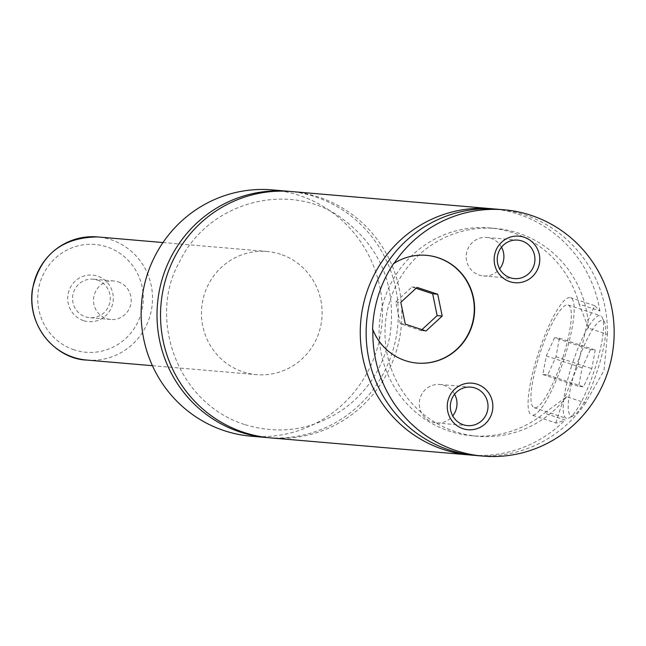<?xml version="1.0" encoding="UTF-8"?>
<svg xmlns="http://www.w3.org/2000/svg" width="646" height="646" viewBox="0 0 646 646"><rect width="100%" height="100%" fill="white"/><g stroke="black" fill="none" stroke-linecap="round" stroke-linejoin="round"><path stroke-width="0.48" stroke-dasharray="3.23 2.42" d="M268.849 437.713A123.612 120.632 94.9 0 0 396.03 337.826A123.612 120.632 94.9 0 0 315.191 196.804A123.612 120.632 94.9 0 0 289.989 191.426M270.609 437.883A123.612 120.632 94.9 0 0 401.376 325.035A123.612 120.632 94.9 0 0 291.75 191.563M372.572 329.678A54.078 52.778 94.9 0 0 416.88 363.068A54.078 52.778 94.9 0 0 417.05 363.084M426.295 255.323A54.078 52.778 94.9 0 0 426.126 255.307A54.078 52.778 94.9 0 0 393.753 263.31M571.621 366.007A54.078 11.491 -71.7 0 0 566.38 418.358A54.078 11.491 -71.7 0 0 569.158 417.914A54.078 11.491 -71.7 0 0 595.136 368.026A54.078 11.491 -71.7 0 0 602.338 317.695A54.078 11.491 -71.7 0 0 600.376 315.676A54.078 11.491 -71.7 0 0 571.621 366.007M576.046 367.267A50.218 10.667 108.3 0 1 604.567 322.402A50.218 10.667 108.3 0 1 597.873 369.141A50.218 10.667 108.3 0 1 573.761 415.467A50.218 10.667 108.3 0 1 576.046 367.267M562.884 357.351A54.078 11.491 -71.7 0 0 568.125 305.001A54.078 11.491 -71.7 0 0 539.378 355.332A54.078 11.491 -71.7 0 0 534.129 407.683A54.078 11.491 -71.7 0 0 562.884 357.351M555.81 422.993L561.309 405.866L578.041 365.248L587.279 322.306L594.651 305.647L599.916 310.984L579.155 304.113L588.53 328.144L607.426 334.394L603.978 370.546L585.542 402.959L566.647 396.709L544.36 413.141L565.121 420.013L556.416 423.114L531.706 415.015A61.806 13.13 -71.7 0 0 564.564 357.496A61.806 13.13 -71.7 0 0 570.555 297.669A61.806 13.13 -71.7 0 0 537.698 355.187A61.806 13.13 -71.7 0 0 531.706 415.015M83.423 320.594A23.369 22.804 -85.1 0 1 68.839 291.185A23.369 22.804 -85.1 0 1 97.611 276.125A23.369 22.804 -85.1 0 1 112.194 305.534A23.369 22.804 -85.1 0 1 83.423 320.594M97.263 280.057A19.315 18.847 -85.1 0 1 109.868 302.231A19.315 18.847 -85.1 0 1 89.746 317.679A19.315 18.847 -85.1 0 1 85.53 316.815A19.315 18.847 -85.1 0 1 72.925 294.641A19.315 18.847 -85.1 0 1 93.048 279.193A19.315 18.847 -85.1 0 1 97.263 280.057M118.21 281.858A19.315 18.847 -85.1 0 1 130.815 304.032A19.315 18.847 -85.1 0 1 110.692 319.479A19.315 18.847 -85.1 0 1 106.477 318.607A19.315 18.847 -85.1 0 1 93.88 296.433A19.315 18.847 -85.1 0 1 113.995 280.986A19.315 18.847 -85.1 0 1 118.21 281.858M501.506 247.176A19.315 18.847 94.9 0 0 490.928 238.317A19.315 18.847 94.9 0 0 486.713 237.453A19.315 18.847 94.9 0 0 466.598 252.901A19.315 18.847 94.9 0 0 479.203 275.075A19.315 18.847 94.9 0 0 483.41 275.939A19.315 18.847 94.9 0 0 499.641 268.873M454.59 394.197A19.315 18.847 94.9 0 0 444.012 385.339A19.315 18.847 94.9 0 0 439.797 384.475A19.315 18.847 94.9 0 0 419.674 399.914A19.315 18.847 94.9 0 0 432.279 422.088A19.315 18.847 94.9 0 0 436.494 422.96A19.315 18.847 94.9 0 0 452.725 415.895M280.558 254.249A61.806 60.32 94.9 0 0 267.073 251.48A61.806 60.32 94.9 0 0 202.691 300.907A61.806 60.32 94.9 0 0 243.017 371.862A61.806 60.32 94.9 0 0 256.502 374.64A61.806 60.32 94.9 0 0 320.892 325.204A61.806 60.32 94.9 0 0 280.558 254.249M251.221 436.212A123.612 120.632 94.9 0 0 379.993 337.349A123.612 120.632 94.9 0 0 299.324 195.439A123.612 120.632 94.9 0 0 272.354 189.9M599.916 310.984A123.612 120.632 94.9 0 0 494.416 208.989M473.284 455.236A123.612 120.632 94.9 0 0 565.121 420.013M579.155 304.113A104.297 101.785 94.9 0 0 489.829 227.949A104.297 101.785 94.9 0 0 379.501 323.161A104.297 101.785 94.9 0 0 472 435.775A104.297 101.785 94.9 0 0 544.36 413.141M588.53 328.144A104.297 101.785 94.9 0 0 495.708 228.45A104.297 101.785 94.9 0 0 385.379 323.662A104.297 101.785 94.9 0 0 477.87 436.284A104.297 101.785 94.9 0 0 566.647 396.709M476.223 455.527A123.612 120.632 94.9 0 0 585.542 402.959M607.426 334.394A123.612 120.632 94.9 0 0 497.363 209.207M554.567 337.753L546.282 355.922L542.842 374.51L547.687 374.93L555.972 356.754L559.42 338.173L554.567 337.753L590.404 349.615L595.249 350.035L591.809 368.616L583.524 386.793L578.671 386.373L582.119 367.784L590.404 349.615M546.282 355.922L582.119 367.784M542.842 374.51L578.671 386.373M547.687 374.93L583.524 386.793M555.972 356.754L591.809 368.616M559.42 338.173L595.249 350.035M416.04 288.294L411.986 286.953L395.78 301.908L400.262 323.711L420.95 330.558L421.935 329.646M420.95 330.558L425.98 330.994M400.262 323.711L405.292 324.139M395.78 301.908L400.819 302.344M411.986 286.953L417.025 287.389M74.096 349.817A54.078 52.778 -85.1 0 1 40.351 281.753A54.078 52.778 -85.1 0 1 106.937 246.901A54.078 52.778 -85.1 0 1 140.683 314.965A54.078 52.778 -85.1 0 1 74.096 349.817M86.911 360.08A61.806 60.32 94.9 0 0 151.293 310.653A61.806 60.32 94.9 0 0 110.967 239.698A61.806 60.32 94.9 0 0 97.481 236.92M244.43 424.487C174.856 402.022 148.628 315.999 179.176 262.534C208.052 201.269 288.641 181.009 339.635 216.741C380.01 245.577 396.814 285.096 390.047 335.298C384.217 365.095 369.488 389.15 345.852 407.481C314.618 429.84 280.808 435.509 244.43 424.487M604.567 322.402L602.338 317.695M573.761 415.467L569.158 417.914M534.129 407.683L566.38 418.358M568.125 305.001L600.376 315.676M594.651 305.647L570.555 297.669M113.995 280.986L93.048 279.193M110.692 319.479L89.746 317.679M483.41 275.939L514.434 278.604M486.713 237.453L517.737 240.118M436.494 422.96L467.518 425.617M439.797 384.475L470.821 387.132M152.416 365.701L256.502 374.64M162.986 242.549L267.073 251.48M472 435.775L477.87 436.284M489.829 227.949L495.708 228.45"/><path stroke-width="0.97" d="M289.989 191.426A123.612 120.632 94.9 0 0 288.221 191.264A123.612 120.632 94.9 0 0 159.457 290.127A123.612 120.632 94.9 0 0 240.118 432.037A123.612 120.632 94.9 0 0 267.089 437.576A123.612 120.632 94.9 0 0 268.849 437.713M494.416 208.989A123.612 120.632 94.9 0 0 491.485 208.706L291.75 191.563A123.612 120.632 94.9 0 0 162.978 290.425A123.612 120.632 94.9 0 0 243.647 432.335A123.612 120.632 94.9 0 0 270.609 437.883L470.345 455.018A123.612 120.632 94.9 0 0 473.284 455.236M394.084 263.342L393.753 263.31A123.612 120.632 -85.1 0 0 372.572 329.678L372.912 329.71A54.078 52.778 94.9 0 0 417.219 363.1A54.078 52.778 94.9 0 0 474.422 313.73A54.078 52.778 94.9 0 0 426.465 255.34A54.078 52.778 94.9 0 0 394.084 263.342A123.612 120.632 94.9 0 1 504.074 209.788A123.612 120.632 94.9 0 1 613.7 343.26A123.612 120.632 94.9 0 1 482.942 456.1A123.612 120.632 94.9 0 1 455.971 450.561A123.612 120.632 94.9 0 1 372.912 329.71M417.05 363.084A54.078 52.778 94.9 0 0 474.091 313.698A54.078 52.778 94.9 0 0 426.295 255.323M524.067 237.195A23.369 22.804 94.9 0 0 495.288 252.255A23.369 22.804 94.9 0 0 509.872 281.672A23.369 22.804 94.9 0 0 538.651 266.612A23.369 22.804 94.9 0 0 524.067 237.195M510.219 277.732A19.315 18.847 94.9 0 0 514.434 278.604A19.315 18.847 94.9 0 0 534.557 263.156A19.315 18.847 94.9 0 0 521.952 240.982A19.315 18.847 94.9 0 0 517.737 240.118A19.315 18.847 94.9 0 0 497.614 255.558A19.315 18.847 94.9 0 0 510.219 277.732M499.641 268.873A19.315 18.847 94.9 0 0 501.506 247.176M477.144 384.217A23.369 22.804 94.9 0 0 448.372 399.276A23.369 22.804 94.9 0 0 462.948 428.686A23.369 22.804 94.9 0 0 491.727 413.626A23.369 22.804 94.9 0 0 477.144 384.217M463.303 424.753A19.315 18.847 94.9 0 0 467.518 425.617A19.315 18.847 94.9 0 0 487.633 410.17A19.315 18.847 94.9 0 0 475.028 387.996A19.315 18.847 94.9 0 0 470.821 387.132A19.315 18.847 94.9 0 0 450.698 402.579A19.315 18.847 94.9 0 0 463.303 424.753M452.725 415.895A19.315 18.847 94.9 0 0 454.59 394.197M288.221 191.264L272.354 189.9A123.612 120.632 94.9 0 0 143.59 288.762A123.612 120.632 94.9 0 0 224.251 430.672A123.612 120.632 94.9 0 0 251.221 436.212L267.089 437.576M491.485 208.706A123.612 120.632 94.9 0 0 362.713 307.569A123.612 120.632 94.9 0 0 443.382 449.479A123.612 120.632 94.9 0 0 470.345 455.018M504.074 209.788L497.363 209.207A123.612 120.632 94.9 0 0 368.591 308.069A123.612 120.632 94.9 0 0 449.253 449.979A123.612 120.632 94.9 0 0 476.223 455.527L482.942 456.1M442.195 316.039L437.713 294.237L417.025 287.389L400.819 302.344L405.292 324.139L425.98 330.994L442.195 316.039L437.156 315.603L432.675 293.801L437.713 294.237M421.935 329.646L437.156 315.603M432.675 293.801L416.04 288.294M73.426 357.311A61.806 60.32 94.9 0 0 86.911 360.08C57.437 359.346 26.954 327.998 32.3 289.925C39.995 255.105 61.725 237.437 97.481 236.92A61.806 60.32 94.9 0 0 33.091 286.356A61.806 60.32 94.9 0 0 73.426 357.311M86.911 360.08L152.416 365.701M97.481 236.92L162.986 242.549"/></g></svg>
